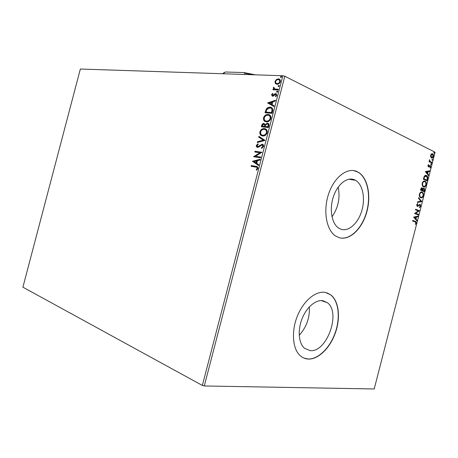 <?xml version="1.0" encoding="UTF-8"?>
<svg xmlns="http://www.w3.org/2000/svg" width="458" height="458" viewBox="0 0 458 458"><rect width="100%" height="100%" fill="white"/><g stroke="black" fill="none" stroke-linecap="round" stroke-linejoin="round"><path stroke-width="0.69" d="M310.02 350.593C326.863 352.923 341.319 312.201 327.258 302.635L322.913 300.711C315.768 299.463 306.557 307.232 302.057 318.734C297.511 330.207 298.616 343.179 304.393 348.172L310.02 350.593M299.217 335.279C306.505 327.235 309.883 317.766 309.35 306.871M341.353 229.366C349.082 231.645 358.345 222.909 361.866 210.537C365.473 198.2 362.736 184.414 355.557 180.332L354.189 179.679C346.906 176.742 337.288 184.488 333.287 197.026C329.21 209.529 331.798 223.727 338.668 228.113L341.353 229.366M331.993 216.806C338.267 207.766 340.334 197.856 338.187 187.082M339.384 237.765C349.815 240.656 362.101 228.782 366.703 212.289C371.432 195.847 367.745 177.504 358.076 172.111L356.542 171.372C346.912 167.307 333.991 177.418 328.535 194.209C322.97 210.938 326.382 230.025 335.502 235.962L339.384 237.765M339.607 237.822C350.038 240.335 362.123 228.33 366.6 211.922C371.198 195.56 367.476 177.435 357.875 172.076L353.668 170.594M308.039 359.055C318.253 359.713 330.115 347.994 335.393 332.829C340.746 317.686 338.897 301.089 330.79 294.866L325.266 292.404C315.82 290.601 303.459 300.774 297.334 316.163C291.145 331.518 292.565 348.967 300.225 355.717C302.509 357.744 305.114 358.86 308.039 359.055M303.757 358.019L307.856 358.975C318.064 359.633 329.926 347.92 335.21 332.76C340.557 317.623 338.708 301.026 330.596 294.803L326.875 292.805M275.338 83.476L274.989 81.472L276.357 79.549L278.39 78.908C279.872 78.948 280.542 79.881 280.388 81.701C279.603 83.493 278.47 84.352 276.998 84.266L275.338 83.476L275.699 83.648L275.355 81.65L274.989 81.472M278.132 90.008L272.934 89.728L273.123 88.995L273.884 89.035L273.363 87.724L273.684 87.18L274.142 87.558L273.97 87.879L274.811 88.972L278.327 89.276L278.132 90.008M271.531 94.766L272.63 93.403L272.962 93.856L272.178 94.76L272.687 95.504L274.897 93.781L275.762 93.592L276.872 95.23L275.773 96.69L275.395 96.243L276.208 95.27L275.601 94.325L273.386 96.054L272.527 96.237L271.531 94.766L271.897 94.932L272.842 93.69M272.636 111.145L272.063 113.361L265.027 112.737L266.235 109.078C267.306 107.716 268.497 107.092 269.808 107.201L270.134 107.212C272.195 107.275 273.031 108.586 272.636 111.145M268.371 127.559L261.375 126.78L261.718 125.446C262.079 124.141 262.766 123.471 263.774 123.437L265.262 124.496L267.449 123.185C268.606 123.322 269.081 124.141 268.869 125.647L268.371 127.559M265.027 140.411L257.276 142.53L257.482 141.74L263.35 140.125L258.678 137.142L258.885 136.352L265.027 140.411M260.694 157.065L260.505 157.798L253.589 156.71L259.972 152.754L254.814 151.982L255.003 151.255L261.936 152.285L255.535 156.258L260.694 157.065M255.667 167.078L251.093 166.288L251.282 165.561L255.925 166.357C257.259 166.283 257.917 167.004 257.906 168.521L256.629 170.187L256.194 169.718L257.19 168.407C257.075 167.445 256.566 167.004 255.667 167.078M282.884 75.742L80.356 69.026L22.9 287.189L202.35 385.436L282.884 75.742L284.819 76.234L204.291 385.957L202.35 385.436M252.387 161.319L260.121 159.269L259.915 160.071L257.43 160.689L256.732 163.363L258.707 164.72L258.495 165.521L252.421 161.193M263.631 146.491L261.541 148.421L261.346 147.774L262.898 146.446L261.879 144.94L258.656 147.115L257.511 147.339C256.612 147.218 256.222 146.583 256.343 145.421L257.98 143.755L258.26 144.385L257.041 145.529L257.877 146.617L262.262 144.213C263.304 144.373 263.762 145.134 263.631 146.491M262.606 135.934C260.608 135.734 259.697 134.389 259.858 131.893C260.762 129.688 262.125 128.595 263.94 128.601L264.472 128.629C266.482 128.812 267.398 130.169 267.214 132.706C266.316 134.87 264.97 135.957 263.184 135.969L262.606 135.934M266.275 121.811C264.272 121.656 263.35 120.334 263.516 117.849C264.466 115.571 265.875 114.454 267.753 114.489L268.142 114.506C270.163 114.649 271.084 115.983 270.907 118.508C269.957 120.74 268.565 121.851 266.722 121.834L266.275 121.811M267.575 102.93L275.464 100.279L275.258 101.075L272.722 101.894L272.029 104.561L274.05 105.712L273.844 106.514L267.609 102.81M277.027 92.298L276.592 91.657L277.342 91.079L277.783 91.726L277.027 92.298L276.592 91.657M278.487 86.682L278.052 86.041L278.808 85.463L279.243 86.098L278.487 86.682L278.052 86.041M280.869 77.522L280.428 76.892L281.189 76.303L281.63 76.933L280.869 77.522L280.428 76.892M430.68 156.939L430.623 155.188L431.465 153.894L432.575 153.825C433.342 154.203 433.634 155.119 433.44 156.584C432.919 157.895 432.278 158.354 431.51 157.964L430.68 156.939M431.751 162.939L429.02 161.628L429.163 161.061L429.57 161.256L429.575 159.67L430.068 161.399L431.894 162.378L431.751 162.939M427.961 165.527L428.631 164.617L428.539 166.369L430.285 165.401L430.772 166.964L430.102 167.949L429.93 167.508L430.417 166.867L430.154 165.973L428.407 166.941L427.961 165.527M427.577 179.158L427.142 180.858L423.358 179.192L424.234 176.382C424.972 175.38 425.717 175.099 426.467 175.529L426.575 175.58C427.612 176.044 427.944 177.235 427.577 179.158L427.194 179.101L426.782 180.698M424.343 191.742L420.536 190.162L420.805 189.12C421.125 188.015 421.583 187.58 422.19 187.82L422.82 188.851L424.177 188.141L424.715 190.282L424.343 191.742M421.807 201.6L417.37 202.459L417.53 201.841L420.896 201.194L418.452 198.251L418.612 197.638L421.807 201.6L417.41 202.31M418.52 214.373L418.372 214.939L414.524 213.531L418.343 210.915L415.475 209.844L415.618 209.272L419.459 210.709L415.658 213.331L418.52 214.373L418.143 214.298L418.011 214.808M415.177 221.912L412.601 221.014L412.744 220.447L415.921 221.603L416.362 223.172L415.566 224.403L415.343 224.014L415.967 223.04L415.177 221.912M284.819 76.234L435.1 152.233L374.203 388.974L204.291 385.957M413.597 217.132L418.085 216.067L417.925 216.68L416.505 216.989L415.973 219.056L417.009 220.241L416.854 220.859L413.597 217.132M420.707 206.283L419.448 207.611L419.373 207.079L420.307 206.174L419.923 204.903L417.908 206.295L417.135 206.306L416.688 204.697L417.707 203.529L417.828 204.062L417.083 204.858L417.375 205.791L420.186 204.394L420.707 206.283L420.33 206.214L419.419 207.4M420.719 197.747L420.524 197.656C419.545 197.169 419.173 195.995 419.408 194.129C420.146 192.28 421.062 191.599 422.156 192.085L422.345 192.177C423.318 192.681 423.679 193.86 423.427 195.715C422.7 197.524 421.795 198.205 420.719 197.747M423.53 186.818L423.381 186.749C422.379 186.257 421.995 185.061 422.23 183.16C422.969 181.311 423.879 180.647 424.967 181.156L425.098 181.225C426.1 181.729 426.478 182.931 426.226 184.832C425.499 186.635 424.6 187.293 423.53 186.818M425.327 171.538L429.724 170.817L429.564 171.429L428.173 171.63L427.64 173.691L428.648 174.99L428.493 175.603L425.327 171.538M431.03 164.599L430.841 163.981L431.27 163.661L431.459 164.273L431.03 164.599M432.14 160.283L431.951 159.659L432.381 159.344L432.57 159.962L432.14 160.283M433.949 153.247L433.76 152.623L434.19 152.308L434.379 152.932L433.949 153.247M412.732 220.493L415.543 221.529L415.984 223.092L416.362 223.172M415.984 223.092L415.4 224.117M417.662 216.159L417.547 216.605L417.925 216.68M417.547 216.605L416.505 216.989M416.122 216.915L415.595 218.976L415.973 219.056M415.595 218.976L417.009 220.241M416.631 220.166L416.545 220.504M416.047 217.092L414.164 217.344L415.641 218.672L416.047 217.092L414.547 217.418L415.641 218.672M414.164 217.344L414.547 217.418M415.601 209.34L419.459 210.709M419.081 210.64L419.431 210.84M419.047 210.766L415.28 213.256L415.658 213.331M415.28 213.256L418.143 214.298M419.122 204.875L417.53 206.226L417.908 206.295M417.53 206.226L417.186 206.335M417.381 203.707L417.828 204.062M417.45 203.993L416.7 204.789L417.083 204.858M416.7 204.789L416.935 205.688L417.375 205.791M419.751 204.291L420.33 206.214M418.538 197.936L421.829 201.509M421.583 191.954L422.156 192.085M421.772 192.022L421.961 192.114C422.934 192.618 423.295 193.797 423.043 195.652L423.427 195.715M423.043 195.652C422.505 197.14 421.784 197.856 420.868 197.799M421.52 192.549C420.684 192.251 419.986 192.807 419.425 194.203C419.236 195.686 419.528 196.625 420.301 197.026L420.948 197.215M422.007 192.652C421.142 192.268 420.41 192.807 419.809 194.266C419.62 195.749 419.912 196.694 420.679 197.095L420.862 197.18C421.721 197.553 422.442 197.02 423.032 195.577C423.238 194.083 422.952 193.133 422.173 192.732L422.007 192.652M419.425 194.203L419.809 194.266M420.478 197.117L420.862 197.18M421.892 187.797L422.82 188.851M423.736 188.043L424.091 188.101M423.719 188.043L424.337 190.219L424.715 190.282M424.337 190.219L423.982 191.593M423.564 188.599L422.654 189.206L422.305 190.368L424.097 191.02L423.942 188.662L423.037 189.263L422.688 190.431L424.097 191.02M421.669 188.324L420.69 189.698L422.299 190.27L422.047 188.387L421.074 189.761L422.299 190.27M420.845 189.108L421.228 189.171M420.69 189.698L421.074 189.761M422.305 190.368L422.688 190.431M422.654 189.206L423.037 189.263M424.343 181.013L424.967 181.156M424.583 181.099L424.715 181.168C425.717 181.666 426.095 182.868 425.843 184.769L426.226 184.832M425.843 184.769C425.327 186.229 424.618 186.933 423.724 186.887M424.291 181.608C423.473 181.328 422.791 181.872 422.247 183.24C422.058 184.763 422.362 185.725 423.158 186.125L423.799 186.297M424.818 181.723C423.959 181.322 423.226 181.849 422.625 183.303C422.442 184.826 422.745 185.788 423.541 186.188L423.673 186.251C424.526 186.641 425.247 186.12 425.837 184.683C426.043 183.137 425.74 182.169 424.921 181.774L424.818 181.723M422.247 183.24L422.625 183.303M423.289 186.188L423.673 186.251M425.774 175.362L426.467 175.529M426.083 175.471L426.192 175.529C427.228 175.986 427.566 177.177 427.194 179.101M425.734 175.958L424.131 176.788L423.513 178.74L426.902 180.126L427.348 177.967L426.324 176.095L424.514 176.845L423.896 178.797L426.902 180.126M423.513 178.74L423.896 178.797M424.131 176.788L424.514 176.845M429.312 170.88L429.18 171.378L429.564 171.429M429.18 171.378L428.173 171.63M427.789 171.578L427.257 173.634L427.64 173.691M427.257 173.634L428.648 174.99M428.27 174.933L428.196 175.219M427.726 171.693L425.871 171.853L427.32 173.273L427.726 171.693L426.255 171.91L427.32 173.273M425.871 171.853L426.255 171.91M428.345 164.857L428.785 165.063M428.402 165.012L427.995 165.412M427.944 165.601L428.31 165.647M427.904 165.899L428.539 166.369M430.446 166.483L429.913 165.355L430.285 165.401M430.405 166.912L430.772 166.964M430.325 167.107L429.993 167.674M429.478 165.933L429.043 166.397L429.427 166.449M429.043 166.397L428.493 166.907L428.877 166.958M431.001 163.701L431.459 164.273M429.135 161.182L429.57 161.256M429.386 159.991L429.799 160.082M429.335 160.266L429.684 160.311M429.53 161.182L430.068 161.399M429.678 161.348L431.894 162.378M431.51 162.327L431.396 162.767M432.106 159.39L432.57 159.962M431.997 153.705L432.575 153.825M432.186 153.779L433.154 155.548M433.073 156.539L433.44 156.584M432.987 156.756L431.671 158.027M430.52 156.115L431.27 157.352L431.751 157.438M431.94 154.3L430.669 155.016M432.432 154.392L430.955 155.359L431.654 157.403L433.108 156.424L432.432 154.392M430.589 155.314L430.955 155.359M431.27 157.352L431.654 157.403M433.915 152.354L434.379 152.932M251.488 166.357L251.66 165.693L251.282 165.561M251.66 165.693L257.178 166.683M256.778 170.073L256.194 169.718M256.572 169.849L257.339 169.002L256.961 168.87M257.339 169.002L257.562 168.538L257.19 168.407M257.562 168.538L256.732 167.353M252.793 161.331L260.058 159.516M258.524 165.412L252.764 161.451M256.102 162.934L256.48 163.065L257.012 161.021L254.058 161.531L256.102 162.934L256.635 160.884M253.978 156.773L253.629 156.556M254.001 156.693L260.344 152.892L259.972 152.754M255.209 152.039L255.381 151.392L255.003 151.255M255.381 151.392L261.919 152.371M260.676 157.14L255.535 156.258M261.839 148.312L261.346 147.774M261.718 147.917L263.27 146.589L262.898 146.446M263.27 146.589L262.468 145.094M257.362 147.31L256.343 145.421M256.715 145.564L258.1 144.03M258.043 146.749L259.051 146.434L258.678 146.291M259.051 146.434L259.972 145.627L259.6 145.484M259.972 145.627L262.634 144.356L262.262 144.213M257.717 142.409L257.854 141.883L257.482 141.74M257.854 141.883L263.35 140.125M263.722 140.274L258.678 137.142M259.051 137.286L259.234 136.576M261.879 135.774C260.533 135.202 259.984 133.959 260.23 132.041L259.858 131.893M260.23 132.041C261.134 129.837 262.491 128.744 264.312 128.75L264.839 128.778L264.472 128.629M264.839 128.778L265.64 128.956M262.222 135.081L263.631 135.379C265.056 135.373 266.127 134.515 266.859 132.797C267.06 131.062 266.527 130.009 265.256 129.637M264.277 129.356L263.831 129.339C262.4 129.345 261.312 130.209 260.579 131.944C260.447 133.959 261.186 135.047 262.789 135.207L263.258 135.23C264.684 135.23 265.76 134.366 266.487 132.648C266.642 130.593 265.903 129.499 264.277 129.356M266.859 132.797L266.487 132.648M263.161 135.356L262.789 135.207M261.77 126.826L262.091 125.595C262.451 124.295 263.132 123.626 264.146 123.591L264.008 123.448M267.22 123.179L267.592 123.334L265.634 124.65L265.262 124.496M267.815 123.339L268.159 123.408M268.422 126.059L268.056 125.904C268.365 124.742 268.102 124.078 267.26 123.918L265.703 124.931L265.222 126.454L268.205 126.895L268.422 126.059C268.731 124.971 268.508 124.318 267.747 124.095M264.97 126.156L264.604 126.007C264.89 124.914 264.632 124.307 263.831 124.181L262.468 125.377L262.274 126.133L262.64 126.282L264.873 126.528L264.329 124.353M264.873 126.528L264.604 126.007M262.274 126.133L264.506 126.379M268.205 126.895L267.838 126.74L268.056 125.904M265.222 126.454L267.838 126.74M265.434 121.628C264.151 121.061 263.636 119.853 263.882 118.004L263.516 117.849M263.882 118.004C264.833 115.731 266.247 114.614 268.125 114.649L268.508 114.666L268.142 114.506M268.508 114.666L269.436 114.866M265.789 120.941L267.191 121.256C268.663 121.273 269.779 120.397 270.546 118.622C270.752 116.95 270.249 115.926 269.029 115.548M267.953 115.239L267.621 115.227C266.138 115.204 265.01 116.092 264.237 117.883C264.111 119.893 264.85 120.958 266.464 121.084L266.825 121.101C268.291 121.118 269.413 120.236 270.174 118.462C270.329 116.418 269.585 115.342 267.953 115.239M270.546 118.622L270.174 118.462M266.831 121.238L266.464 121.084M265.428 112.771L266.602 109.239L266.235 109.078M266.602 109.239C267.672 107.882 268.863 107.252 270.174 107.361L270.501 107.378L270.134 107.212M270.501 107.378L271.548 107.601M272.424 109.966L272.058 109.8C271.771 108.563 271.067 107.945 269.945 107.945L266.796 109.519L265.932 112.073L266.298 112.233L271.892 112.725L272.424 109.966L271.107 108.271M265.932 112.073L271.525 112.565L272.058 109.8M271.892 112.725L271.525 112.565M267.976 102.976L275.384 100.588M273.85 106.474L267.941 103.096M271.382 104.195L271.749 104.361L272.281 102.317L269.281 102.998L271.382 104.195L271.915 102.151M273.054 95.676L273.569 95.527L273.203 95.361M273.569 95.527L275.264 93.953L274.897 93.781M275.264 93.953L276.128 93.764L275.762 93.592M276.128 93.764L276.443 93.81M275.916 96.598L275.395 96.243M275.762 96.409L276.575 95.441L276.208 95.27M276.575 95.441L276.025 94.503M272.258 96.191L271.897 94.932M276.953 91.829L277.697 91.251L277.342 91.079M273.34 89.745L273.489 89.173L273.123 88.995M273.489 89.173L274.25 89.213L273.884 89.035M274.25 89.213L273.363 87.724M273.729 87.902L273.987 87.432M275.178 89.144L278.287 89.424M278.412 86.218L279.162 85.64L278.808 85.463M275.355 81.65L276.718 79.726L276.357 79.549M276.718 79.726L278.75 79.091L278.39 78.908M278.75 79.091L279.54 79.24M276.231 84.123L275.699 83.648M276.621 83.436L277.554 83.711C278.647 83.791 279.5 83.173 280.107 81.85L279.151 79.927M278.206 79.64C277.107 79.572 276.248 80.19 275.624 81.501C275.556 82.835 276.082 83.516 277.193 83.533C278.287 83.614 279.134 82.995 279.741 81.673C279.832 80.327 279.317 79.652 278.206 79.64M280.107 81.85L279.741 81.673M277.554 83.711L277.193 83.533M280.788 77.076L281.55 76.486L281.189 76.303M223.744 72.782L225.519 72.003L243.891 72.559L255.427 74.831M225.519 72.003L222.456 73.738M223.951 73.79L224.265 72.576M244.566 74.471L244.893 73.223L243.891 72.559M252.724 74.746L244.893 73.223M414.982 221.283L415.36 221.357M418.269 205.573L418.652 205.642M422.379 190.081L422.763 190.144M423.61 178.368L423.994 178.425M430.594 161.886L430.978 161.937M256.303 166.489L255.925 166.357M262.091 125.595L261.718 125.446M265.766 111.466L265.4 111.305M272.098 111.941L271.731 111.775M274.29 94.835L273.93 94.663M276.935 89.356L276.569 89.178M321.241 300.585L327.258 302.635M348.91 179.221L355.557 180.332M415.921 221.603L415.543 221.529M417.312 205.756L416.935 205.688M420.186 204.394L419.809 204.325M422.345 192.177L421.961 192.114M420.679 197.095L420.301 197.026M424.177 188.141L423.799 188.078M425.098 181.225L424.715 181.168M423.541 186.188L423.158 186.125M426.575 175.58L426.192 175.529M430.875 161.886L430.491 161.834M257.877 146.617L258.249 146.755M261.953 144.201L262.325 144.344M263.94 128.601L264.312 128.75M263.258 135.23L263.631 135.379M263.774 123.437L264.146 123.591M267.753 114.489L268.125 114.649M266.825 121.101L267.191 121.256M269.808 107.201L270.174 107.361"/></g></svg>
